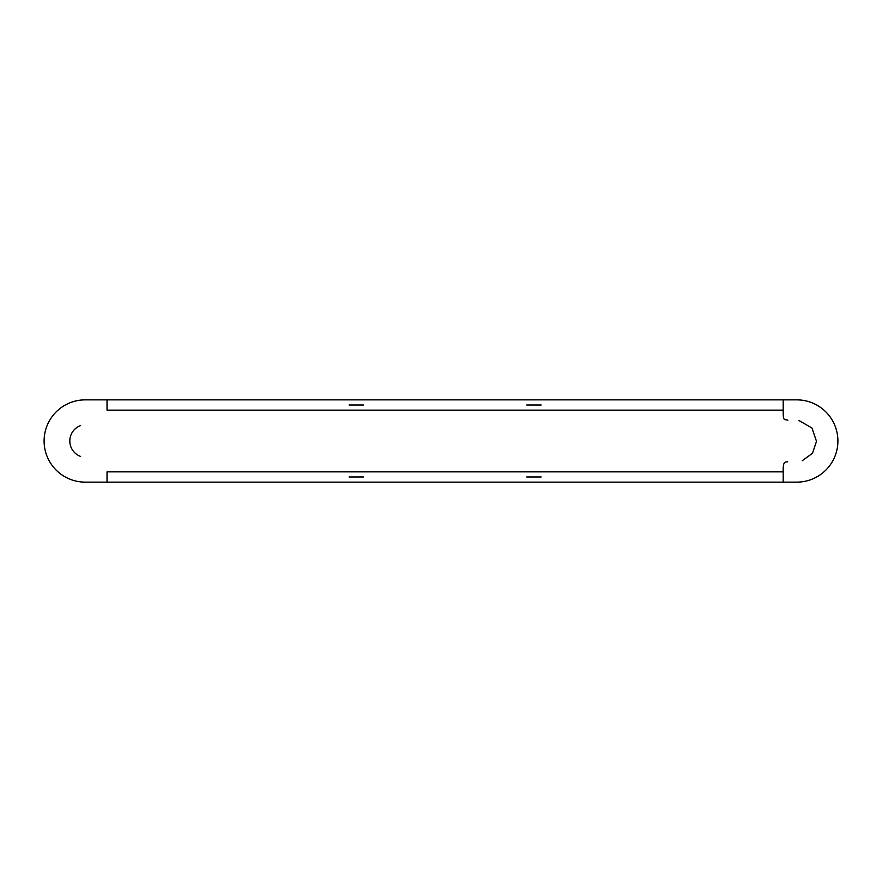 <?xml version="1.0" encoding="UTF-8"?>
<svg xmlns="http://www.w3.org/2000/svg" width="882" height="882" viewBox="0 0 882 882"><rect width="100%" height="100%" fill="white"/><g stroke="black" fill="none" stroke-linecap="round" stroke-linejoin="round"><path stroke-width="1.32" d="M783.194 471.848L783.194 482.134L107.031 482.134L107.031 471.848L783.194 471.848C782.874 460.492 785.498 462.256 787.637 461.771M107.031 410.152L783.194 410.152L783.194 399.866L107.031 399.866L107.031 410.152M113.194 482.134L777.031 482.134M113.194 399.866L777.031 399.866M80.604 456.446A16.449 16.449 0 0 1 80.604 425.554M44.1 441A41.134 41.134 0 0 0 85.234 482.134L796.766 482.134A41.134 41.134 0 0 0 837.9 441A41.134 41.134 0 0 0 796.766 399.866L85.234 399.866A41.134 41.134 0 0 0 44.1 441M541.151 476.986L526.752 476.986M541.151 405.014L526.752 405.014M363.472 476.986L349.074 476.986M363.472 405.014L349.074 405.014M787.858 420.229C784.771 418.696 783.029 422.643 783.194 410.152M802.245 460.713L812.465 453.304L816.5 441.342L811.947 428.013L798.927 420.482"/></g></svg>
